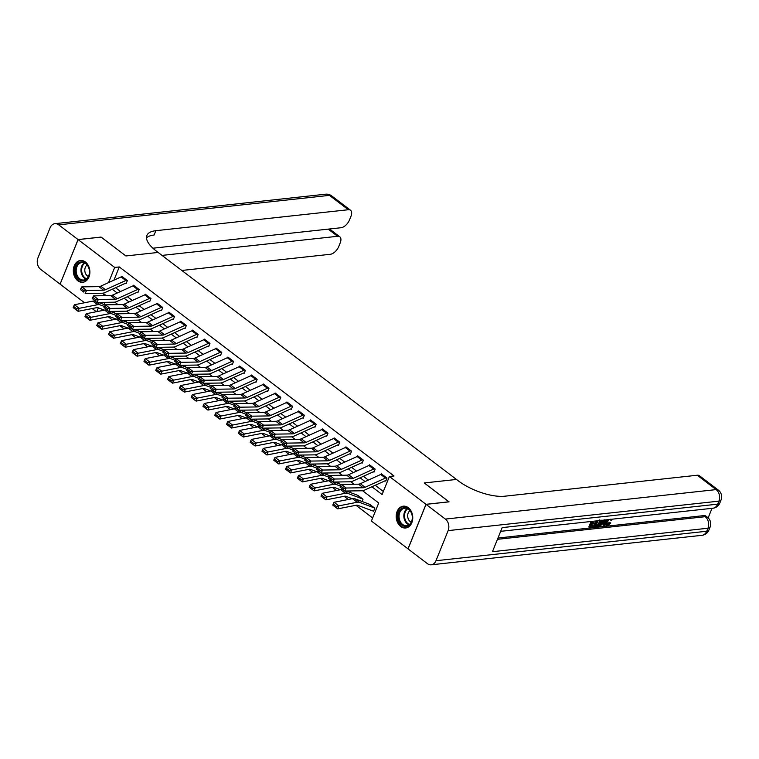 <?xml version="1.0" encoding="UTF-8"?>
<svg xmlns="http://www.w3.org/2000/svg" width="759" height="759" viewBox="0 0 759 759"><rect width="100%" height="100%" fill="white"/><g stroke="black" fill="none" stroke-linecap="round" stroke-linejoin="round"><path stroke-width="1.14" d="M85.397 262.007A10.968 8.245 83.8 0 1 89.78 273.876A10.968 8.245 83.8 0 1 82.797 282.301A10.968 8.245 83.8 0 1 77.807 280.792A10.968 8.245 83.8 0 1 73.433 268.923A10.968 8.245 83.8 0 1 80.416 260.498A10.968 8.245 83.8 0 1 85.397 262.007M408.276 507.686A10.968 8.245 83.8 0 1 412.649 519.554A10.968 8.245 83.8 0 1 405.667 527.979A10.968 8.245 83.8 0 1 400.686 526.471A10.968 8.245 83.8 0 1 396.312 514.602A10.968 8.245 83.8 0 1 403.295 506.177A10.968 8.245 83.8 0 1 408.276 507.686M408.057 548.871L371.407 521.035L378.703 502.98L362.584 490.712M108.148 316.712L112.323 319.89M119.941 325.696L124.125 328.875M131.743 334.672L135.918 337.85M143.546 343.656L147.72 346.835M155.348 352.631L159.523 355.81M167.151 361.607L171.325 364.785M178.953 370.591L183.128 373.77M190.756 379.566L194.93 382.745M202.549 388.551L206.733 391.729M214.351 397.526L218.526 400.705M226.154 406.511L230.328 409.689M237.956 415.486L242.13 418.664M249.758 424.471L253.933 427.649M261.561 433.446L265.735 436.624M273.354 442.431L277.538 445.609M285.156 451.406L289.331 454.584M296.959 460.39L301.133 463.559M308.761 469.366L312.936 472.544M320.564 478.341L324.738 481.519M332.366 487.325L336.541 490.504M344.169 496.301L348.343 499.479M355.962 505.285L372.641 517.97M96.336 311.731L92.162 308.552M84.534 302.756L60.094 284.16L78.101 239.607L114.685 267.443L108.556 282.604M104.979 302.338L104.087 304.558M102.171 309.293L101.602 310.697M373.779 510.798L373.134 510.864L373.599 511.224L374.823 508.217L369.064 504.118M362.1 501.5L363.02 499.232L357.261 495.143M350.943 490.94L350.297 492.515M339.14 481.956L338.505 483.54M327.338 472.98L326.702 474.565M315.535 463.996L314.9 465.58M303.733 455.021L303.097 456.605M291.94 446.036L291.295 447.62M280.137 437.061L279.492 438.645M268.335 428.085L267.699 429.66M256.533 419.101L255.897 420.685M244.73 410.126L244.094 411.701M232.928 401.141L232.292 402.725M221.135 392.166L220.489 393.741M209.332 383.181L208.687 384.766M197.53 374.206L196.885 375.79M185.727 365.221L185.092 366.806M173.925 356.246L173.289 357.831M162.122 347.261L161.487 348.846M150.32 338.286L149.684 339.871M138.527 329.302L137.882 330.886M126.725 320.326L126.079 321.911M114.922 311.351L114.277 312.926M371.901 486.775L382.109 494.545L389.405 476.481L394.016 475.978L119.286 266.94L113.945 280.166M115.577 287.737L120.529 291.503M127.379 296.712L132.332 300.488M139.182 305.697L144.134 309.463M150.984 314.672L155.937 318.438M162.787 323.657L167.739 327.423M174.589 332.632L179.541 336.398M186.382 341.616L191.334 345.383M198.184 350.592L203.137 354.358M209.987 359.576L214.939 363.343M221.789 368.551L226.742 372.318M233.592 377.527L238.544 381.303M245.394 386.511L250.347 390.278M257.197 395.486L262.149 399.262M268.99 404.471L273.942 408.238M280.792 413.446L285.745 417.213M292.594 422.431L297.547 426.197M304.397 431.406L309.349 435.173M316.199 440.391L321.152 444.157M328.002 449.366L332.954 453.132M339.795 458.351L344.747 462.117M351.597 467.326L356.55 471.092M363.4 476.301L368.352 480.077M375.202 485.286L383.352 491.481M385.439 478.066L380.714 474.47A4.924 2.638 127.3 0 1 381.786 474.157L386.511 477.753A4.924 2.638 127.3 0 0 385.439 478.066L365.079 487.287A7.03 3.767 -52.7 0 1 363.219 487.752L346.161 488.009L344.776 491.026L361.844 490.779A10.541 5.655 127.3 0 0 364.624 490.077L384.984 480.855A1.404 0.75 -52.7 0 1 385.297 480.76L385.762 481.121L386.986 478.113L381.322 473.796L381.113 474.318M373.637 469.081L368.921 465.495A4.924 2.638 127.3 0 1 369.984 465.182L374.709 468.768A4.924 2.638 127.3 0 0 373.637 469.081L353.277 478.312A7.03 3.767 -52.7 0 1 351.417 478.777L334.358 479.033L332.983 482.05L350.041 481.794A10.541 5.655 127.3 0 0 352.821 481.102L373.191 471.87A1.404 0.75 -52.7 0 1 373.494 471.785L373.969 472.145L375.183 469.128L369.519 464.821L369.31 465.333M361.834 460.106L357.119 456.51A4.924 2.638 127.3 0 1 358.191 456.197L362.906 459.793A4.924 2.638 127.3 0 0 361.834 460.106L341.474 469.328A7.03 3.767 -52.7 0 1 339.615 469.793L322.556 470.049L321.18 473.066L338.239 472.819A10.541 5.655 127.3 0 0 341.028 472.117L361.388 462.895A1.404 0.75 -52.7 0 1 361.692 462.8L362.166 463.161L363.381 460.153L357.717 455.836L357.508 456.358M350.032 451.121L345.317 447.535A4.924 2.638 127.3 0 1 346.389 447.222L351.104 450.808A4.924 2.638 127.3 0 0 350.032 451.121L329.672 460.352A7.03 3.767 -52.7 0 1 327.822 460.817L310.754 461.074L309.378 464.091L326.436 463.834A10.541 5.655 127.3 0 0 329.226 463.142L349.586 453.91A1.404 0.75 -52.7 0 1 349.89 453.825L350.364 454.186L351.578 451.169L345.914 446.861L345.706 447.374M338.239 442.146L333.514 438.55A4.924 2.638 127.3 0 1 334.586 438.237L339.301 441.833A4.924 2.638 127.3 0 0 338.239 442.146L317.869 451.368A7.03 3.767 -52.7 0 1 316.019 451.833L298.951 452.089L297.575 455.115L314.634 454.859A10.541 5.655 127.3 0 0 317.423 454.157L337.783 444.935A1.404 0.75 -52.7 0 1 338.087 444.84L338.561 445.201L339.776 442.193L334.112 437.886L333.903 438.398M326.436 433.161L321.712 429.575A4.924 2.638 127.3 0 1 322.784 429.262L327.508 432.858A4.924 2.638 127.3 0 0 326.436 433.161L306.076 442.393A7.03 3.767 -52.7 0 1 304.217 442.858L287.158 443.114L285.773 446.131L302.841 445.875A10.541 5.655 127.3 0 0 305.621 445.182L325.981 435.951A1.404 0.75 -52.7 0 1 326.285 435.865L326.759 436.226L327.973 433.209L322.309 428.901L322.101 429.414M314.634 424.186L309.909 420.59A4.924 2.638 127.3 0 1 310.981 420.287L315.706 423.873A4.924 2.638 127.3 0 0 314.634 424.186L294.274 433.417A7.03 3.767 -52.7 0 1 292.414 433.873L275.356 434.129L273.971 437.156L291.039 436.899A10.541 5.655 127.3 0 0 293.818 436.197L314.179 426.975A1.404 0.75 -52.7 0 1 314.492 426.881L314.957 427.241L316.171 424.234L310.507 419.926L310.298 420.439M302.832 415.201L298.107 411.615A4.924 2.638 127.3 0 1 299.179 411.302L303.904 414.898A4.924 2.638 127.3 0 0 302.832 415.201L282.471 424.433A7.03 3.767 -52.7 0 1 280.612 424.898L263.553 425.154L262.178 428.171L279.236 427.915A10.541 5.655 127.3 0 0 282.016 427.222L302.376 417.991A1.404 0.75 -52.7 0 1 302.689 417.905L303.154 418.266L304.378 415.258L298.714 410.942L298.505 411.454M291.029 406.226L286.314 402.631A4.924 2.638 127.3 0 1 287.376 402.327L292.101 405.913A4.924 2.638 127.3 0 0 291.029 406.226L270.669 415.458A7.03 3.767 -52.7 0 1 268.809 415.923L251.751 416.169L250.375 419.196L267.434 418.94A10.541 5.655 127.3 0 0 270.213 418.237L290.583 409.016A1.404 0.75 -52.7 0 1 290.887 408.93L291.361 409.281L292.576 406.274L286.911 401.966L286.703 402.479M279.227 397.251L274.511 393.655A4.924 2.638 127.3 0 1 275.583 393.342L280.299 396.938A4.924 2.638 127.3 0 0 279.227 397.251L258.866 406.473A7.03 3.767 -52.7 0 1 257.016 406.938L239.948 407.194L238.573 410.211L255.631 409.964A10.541 5.655 127.3 0 0 258.421 409.262L278.781 400.031A1.404 0.75 -52.7 0 1 279.084 399.946L279.559 400.306L280.773 397.299L275.109 392.982L274.9 393.504M267.424 388.266L262.709 384.671A4.924 2.638 127.3 0 1 263.781 384.367L268.496 387.953A4.924 2.638 127.3 0 0 267.424 388.266L247.064 397.498A7.03 3.767 -52.7 0 1 245.214 397.963L228.146 398.209L226.77 401.236L243.829 400.98A10.541 5.655 127.3 0 0 246.618 400.287L266.978 391.056A1.404 0.75 -52.7 0 1 267.282 390.97L267.756 391.321L268.971 388.314L263.307 384.007L263.098 384.519M255.631 379.291L250.906 375.696A4.924 2.638 127.3 0 1 251.979 375.382L256.694 378.978A4.924 2.638 127.3 0 0 255.631 379.291L235.262 388.513A7.03 3.767 -52.7 0 1 233.411 388.978L216.343 389.234L214.968 392.251L232.026 392.005A10.541 5.655 127.3 0 0 234.816 391.302L255.176 382.081A1.404 0.75 -52.7 0 1 255.479 381.986L255.954 382.346L257.168 379.339L251.504 375.022L251.295 375.544M243.829 370.307L239.104 366.72A4.924 2.638 127.3 0 1 240.176 366.407L244.901 369.994A4.924 2.638 127.3 0 0 243.829 370.307L223.469 379.538A7.03 3.767 -52.7 0 1 221.609 380.003L204.55 380.259L203.165 383.276L220.233 383.02A10.541 5.655 127.3 0 0 223.013 382.327L243.373 373.096A1.404 0.75 -52.7 0 1 243.677 373.011L244.151 373.371L245.366 370.354L239.702 366.047L239.493 366.559M232.026 361.331L227.302 357.736A4.924 2.638 127.3 0 1 228.374 357.423L233.098 361.018A4.924 2.638 127.3 0 0 232.026 361.331L211.666 370.553A7.03 3.767 -52.7 0 1 209.807 371.018L192.748 371.274L191.363 374.291L208.431 374.045A10.541 5.655 127.3 0 0 211.211 373.343L231.571 364.121A1.404 0.75 -52.7 0 1 231.884 364.026L232.349 364.386L233.573 361.379L227.899 357.062L227.7 357.584M220.224 352.347L215.499 348.761A4.924 2.638 127.3 0 1 216.571 348.447L221.296 352.034A4.924 2.638 127.3 0 0 220.224 352.347L199.864 361.578A7.03 3.767 -52.7 0 1 198.004 362.043L180.946 362.299L179.57 365.316L196.628 365.06A10.541 5.655 127.3 0 0 199.408 364.367L219.768 355.136A1.404 0.75 -52.7 0 1 220.082 355.051L220.546 355.411L221.77 352.394L216.106 348.087L215.898 348.599M208.421 343.372L203.706 339.776A4.924 2.638 127.3 0 1 204.778 339.463L209.493 343.059A4.924 2.638 127.3 0 0 208.421 343.372L188.061 352.593A7.03 3.767 -52.7 0 1 186.202 353.058L169.143 353.314L167.767 356.341L184.826 356.085A10.541 5.655 127.3 0 0 187.606 355.383L207.975 346.161A1.404 0.75 -52.7 0 1 208.279 346.066L208.753 346.427L209.968 343.419L204.304 339.112L204.095 339.624M196.619 334.387L191.904 330.801A4.924 2.638 127.3 0 1 192.976 330.488L197.691 334.083A4.924 2.638 127.3 0 0 196.619 334.387L176.259 343.618A7.03 3.767 -52.7 0 1 174.409 344.083L157.341 344.339L155.965 347.356L173.024 347.1A10.541 5.655 127.3 0 0 175.813 346.408L196.173 337.176A1.404 0.75 -52.7 0 1 196.477 337.091L196.951 337.451L198.165 334.434L192.501 330.127L192.293 330.639M184.817 325.412L180.101 321.816A4.924 2.638 127.3 0 1 181.173 321.512L185.889 325.099A4.924 2.638 127.3 0 0 184.817 325.412L164.456 334.643A7.03 3.767 -52.7 0 1 162.606 335.099L145.538 335.355L144.163 338.381L161.221 338.125A10.541 5.655 127.3 0 0 164.01 337.423L184.371 328.201A1.404 0.75 -52.7 0 1 184.674 328.106L185.149 328.467L186.363 325.459L180.699 321.152L180.49 321.664M173.024 316.427L168.299 312.841A4.924 2.638 127.3 0 1 169.371 312.528L174.096 316.123A4.924 2.638 127.3 0 0 173.024 316.427L152.663 325.658A7.03 3.767 -52.7 0 1 150.804 326.123L133.745 326.379L132.36 329.397L149.428 329.14A10.541 5.655 127.3 0 0 152.208 328.448L172.568 319.216A1.404 0.75 -52.7 0 1 172.872 319.131L173.346 319.492L174.561 316.484L168.896 312.167L168.688 312.68M161.221 307.452L156.496 303.856A4.924 2.638 127.3 0 1 157.568 303.553L162.293 307.139A4.924 2.638 127.3 0 0 161.221 307.452L140.861 316.683A7.03 3.767 -52.7 0 1 139.001 317.148L121.943 317.395L120.558 320.421L137.626 320.165A10.541 5.655 127.3 0 0 140.406 319.463L160.766 310.241A1.404 0.75 -52.7 0 1 161.069 310.156L161.544 310.507L162.758 307.499L157.094 303.192L156.885 303.704M149.419 298.477L144.694 294.881A4.924 2.638 127.3 0 1 145.766 294.568L150.491 298.164A4.924 2.638 127.3 0 0 149.419 298.477L129.058 307.699A7.03 3.767 -52.7 0 1 127.199 308.163L110.14 308.42L108.755 311.437L125.823 311.19A10.541 5.655 127.3 0 0 128.603 310.488L148.963 301.257A1.404 0.75 -52.7 0 1 149.276 301.171L149.741 301.532L150.965 298.524L145.301 294.207L145.092 294.729M137.616 289.492L132.901 285.896A4.924 2.638 127.3 0 1 133.963 285.593L138.688 289.179A4.924 2.638 127.3 0 0 137.616 289.492L117.256 298.723A7.03 3.767 -52.7 0 1 115.396 299.188L98.338 299.435L96.962 302.462L114.021 302.205A10.541 5.655 127.3 0 0 116.801 301.513L137.17 292.281A1.404 0.75 -52.7 0 1 137.474 292.196L137.948 292.547L139.163 289.54L133.499 285.232L133.29 285.745M125.814 280.517L121.098 276.921A4.924 2.638 127.3 0 1 122.171 276.608L126.886 280.204A4.924 2.638 127.3 0 0 125.814 280.517L105.454 289.739A7.03 3.767 -52.7 0 1 103.594 290.204L86.535 290.46L85.16 293.477L102.218 293.23A10.541 5.655 127.3 0 0 105.008 292.528L125.368 283.306A1.404 0.75 -52.7 0 1 125.671 283.211L126.146 283.572L127.36 280.564L121.696 276.248L121.487 276.769M78.101 239.607L101.118 237.102L125.899 255.954L158.138 252.443L458.161 480.741A35.142 13.453 22 0 0 504.792 496.196L697.265 475.238A8.434 4.526 -52.7 0 1 699.456 475.751L718.337 490.115A8.434 4.526 127.3 0 0 716.145 489.602L697.265 475.238M426.036 504.356L408.038 548.909L427.393 563.633A8.434 6.347 -96.2 0 0 431.226 564.8A8.434 6.347 -96.2 0 0 435.979 560.721L448.142 530.617A8.434 6.347 -96.2 0 0 445.391 519.08L426.036 504.356L449.062 501.851L424.234 482.952L448.996 501.86M449.015 501.813L425.989 504.318L407.991 548.871M119.286 266.94L114.685 267.443M389.405 476.481L425.989 504.318M424.234 482.952L456.463 479.451L424.234 482.952M112.285 289.226L117.237 293.002M124.087 298.211L129.039 301.978M135.88 307.186L140.832 310.962M147.682 316.171L152.635 319.937M159.485 325.146L164.437 328.913M171.287 334.131L176.24 337.897M183.09 343.106L188.042 346.872M194.892 352.091L199.845 355.857M206.685 361.066L211.638 364.832M218.488 370.05L223.44 373.817M230.29 379.026L235.243 382.792M242.093 388.001L247.045 391.777M253.895 396.985L258.847 400.752M265.697 405.961L270.65 409.737M277.5 414.945L282.452 418.712M289.293 423.92L294.245 427.687M301.095 432.905L306.048 436.672M312.898 441.88L317.85 445.647M324.7 450.865L329.653 454.632M336.503 459.84L341.455 463.607M348.305 468.825L353.258 472.591M360.098 477.8L365.051 481.567M106.251 295.659L103.974 293.932L103.262 295.706M100.558 302.405L100.264 303.116M98.357 307.85L96.82 311.636M354.064 484.233L350.781 481.728M342.271 475.248L338.988 472.753M330.469 466.273L327.186 463.768M318.666 457.288L315.383 454.793M306.864 448.313L303.581 445.818M295.061 439.328L291.779 436.833M283.259 430.353L279.976 427.858M271.456 421.368L268.174 418.873M259.663 412.393L256.381 409.898M247.861 403.409L244.578 400.913M236.058 394.433L232.776 391.938M224.256 385.458L220.973 382.953M212.454 376.473L209.171 373.978M200.651 367.498L197.368 364.994M188.849 358.514L185.576 356.018M177.056 349.538L173.773 347.043M165.253 340.554L161.971 338.059M153.451 331.579L150.168 329.083M141.648 322.594L138.366 320.099M129.846 313.619L126.563 311.124M118.043 304.634L114.761 302.139M385.297 480.76L385.942 480.694M380.714 474.47L360.354 483.701A7.03 3.767 -52.7 0 1 358.504 484.166L341.436 484.413L346.161 488.009L343.893 488.388L340.582 485.874L340.032 487.088L343.334 489.602L343.893 488.388M343.334 489.602L340.032 487.088M341.436 484.413L340.582 485.874M333.22 503.957L334.064 502.278L352.48 498.672A10.541 5.655 -52.7 0 1 354.927 498.796L369.367 504.232A1.404 0.75 127.3 0 0 369.624 504.261L374.348 507.856A1.404 0.75 127.3 0 1 374.092 507.828L359.652 502.392A10.541 5.655 -52.7 0 0 357.204 502.259L338.78 505.874L337.736 508.853L336.104 507.667L336.522 506.471L333.22 503.957L332.803 505.152L336.104 507.667M373.134 510.864A4.924 2.638 -52.7 0 1 372.223 510.769L357.783 505.333A7.03 3.767 127.3 0 0 356.151 505.247L337.736 508.853M334.064 502.278L338.78 505.874L336.522 506.471M373.494 471.785L374.14 471.709M368.921 465.495L348.552 474.717A7.03 3.767 -52.7 0 1 346.702 475.181L329.634 475.438L334.358 479.033L332.091 479.413L328.78 476.899L328.23 478.104L331.541 480.618L332.091 479.413M331.541 480.618L328.23 478.104M329.634 475.438L328.78 476.899M361.692 462.8L362.337 462.734M357.119 456.51L336.759 465.741A7.03 3.767 -52.7 0 1 334.899 466.206L317.841 466.453L322.556 470.049L320.289 470.438L316.987 467.923L316.427 469.128L319.738 471.643L320.289 470.438M319.738 471.643L316.427 469.128M317.841 466.453L316.987 467.923M349.89 453.825L350.535 453.749M345.317 447.535L324.956 456.757A7.03 3.767 -52.7 0 1 323.097 457.222L306.038 457.478L310.754 461.074L308.486 461.453L305.184 458.939L304.634 460.144L307.936 462.658L308.486 461.453M307.936 462.658L304.634 460.144M306.038 457.478L305.184 458.939M321.418 494.972L321 496.168L324.302 498.682L324.719 497.487L321.418 494.972L322.262 493.303L340.677 489.688A10.541 5.655 -52.7 0 1 343.134 489.821L343.248 489.859M346.284 491.007L357.565 495.257A1.404 0.75 127.3 0 0 357.821 495.285L362.546 498.872A1.404 0.75 127.3 0 1 362.29 498.853L347.85 493.407A10.541 5.655 -52.7 0 0 345.402 493.284L326.987 496.889L325.934 499.877L324.302 498.682M352.252 498.71L345.99 496.348A7.03 3.767 127.3 0 0 344.349 496.263L325.934 499.877M322.262 493.303L326.987 496.889L324.719 497.487M309.615 485.997L309.198 487.193L312.499 489.707L312.917 488.511L309.615 485.997L310.459 484.318L328.875 480.713A10.541 5.655 -52.7 0 1 331.332 480.836L331.446 480.883M334.482 482.031L341.332 484.603M310.459 484.318L315.184 487.914L333.599 484.299A10.541 5.655 -52.7 0 1 336.047 484.432L340.487 486.102M312.917 488.511L315.184 487.914L314.131 490.893L312.499 489.707M340.459 489.735L334.188 487.373A7.03 3.767 127.3 0 0 332.556 487.287L314.131 490.893M297.813 477.022L297.395 478.208L300.697 480.722L301.114 479.536L297.813 477.022L298.657 475.343L317.082 471.728A10.541 5.655 -52.7 0 1 319.53 471.861L319.643 471.899M322.679 473.047L329.529 475.627M298.657 475.343L303.382 478.929L321.797 475.324A10.541 5.655 -52.7 0 1 324.245 475.447L328.685 477.117M301.114 479.536L303.382 478.929L302.338 481.918L300.697 480.722M328.656 480.751L322.385 478.388A7.03 3.767 127.3 0 0 320.753 478.312L302.338 481.918M338.087 444.84L338.732 444.774M333.514 438.55L313.154 447.782A7.03 3.767 -52.7 0 1 311.294 448.246L294.236 448.503L298.951 452.089L296.684 452.478L293.382 449.964L292.832 451.169L296.133 453.683L296.684 452.478M296.133 453.683L292.832 451.169M294.236 448.503L293.382 449.964M286.01 468.037L285.593 469.233L288.894 471.747L289.321 470.552L286.01 468.037L286.855 466.358L305.279 462.753A10.541 5.655 -52.7 0 1 307.727 462.876L307.841 462.924M310.886 464.072L317.727 466.643M286.855 466.358L291.579 469.954L309.995 466.349A10.541 5.655 -52.7 0 1 312.452 466.472L316.882 468.142M289.321 470.552L291.579 469.954L290.536 472.933L288.894 471.747M316.854 471.775L310.583 469.413A7.03 3.767 127.3 0 0 308.951 469.328L290.536 472.933M411.245 512.382A9.488 7.135 83.8 0 1 409.092 525.266A9.488 7.135 83.8 0 1 399.187 521.613A9.488 7.135 83.8 0 1 401.34 508.739A9.488 7.135 83.8 0 1 411.245 512.382M400.097 521.224A8.785 6.613 -96.2 0 0 406.634 525.683A8.785 6.613 -96.2 0 0 411.264 512.676A8.785 6.613 -96.2 0 0 404.727 508.217A8.785 6.613 -96.2 0 0 400.097 521.224M409.993 510.655A6.252 4.706 -96.2 0 0 408.427 519.26A6.252 4.706 -96.2 0 0 411.245 522.164M404.253 506.149A10.892 8.197 -96.2 0 0 404.035 506.168A10.892 8.197 -96.2 0 0 398.295 522.296A10.892 8.197 -96.2 0 0 406.397 527.828A10.892 8.197 -96.2 0 0 406.615 527.799M82.684 280.783A9.488 7.135 83.8 0 1 75.179 271.181A9.488 7.135 83.8 0 1 82 261.855A9.488 7.135 83.8 0 1 89.505 271.456A9.488 7.135 83.8 0 1 82.684 280.783M82.484 262.51A8.785 6.613 -96.2 0 0 81.849 262.538A8.785 6.613 -96.2 0 0 76.194 271.561A8.785 6.613 -96.2 0 0 83.12 280.033A8.785 6.613 -96.2 0 0 83.756 280.005A8.785 6.613 -96.2 0 0 89.41 270.972A8.785 6.613 -96.2 0 0 82.484 262.51M87.124 264.976A6.252 4.706 -96.2 0 0 84.847 271.048A6.252 4.706 -96.2 0 0 88.376 276.485M81.166 260.489L81.355 260.47A10.892 8.197 -96.2 0 0 81.166 260.489A10.892 8.197 -96.2 0 0 74.145 271.684A10.892 8.197 -96.2 0 0 82.731 282.187A10.892 8.197 -96.2 0 0 83.518 282.149A10.892 8.197 -96.2 0 0 83.737 282.12L83.518 282.149M606.877 524.298L609.344 522.315L610.786 523.036L607.561 525.693L606.441 525.494L606.517 522.211L605.758 521.632L606.773 519.782M606.441 525.494L605.691 524.915L605.758 521.632M611.868 519.222L611.82 520.152L610.948 520.456L610.245 519.403M605.35 519.934L604.724 525.911L603.898 525.996L604.173 523.843L601.811 524.099L600.293 526.395L598.747 525.854M600.549 523.226L602.589 520.238M603.898 525.996L603.149 525.427L603.329 523.938M592.864 521.291L592.058 523.302L594.961 522.989L594.62 523.824L591.716 524.137L590.711 526.642L593.965 526.281L593.633 527.116L589.591 527.562L588.832 526.983L591.052 521.49M592.333 522.619L594.961 522.989M590.986 525.949L593.215 525.712L593.965 526.281M497.97 538.027L703.783 515.617A8.434 4.526 -52.7 0 1 705.974 516.129L707.388 517.211A8.434 4.526 127.3 0 0 705.206 516.699L703.783 515.617M708.156 517.875L712.018 508.321M601.033 520L600.701 522.856C599.771 525.171 598.434 526.48 596.669 526.784L593.936 526.433L596.157 520.94M445.391 519.08L716.145 489.602A8.434 6.347 83.8 0 1 718.896 501.139L717.682 504.147L502.173 527.609L492.449 551.698L707.948 528.236L706.733 531.243A8.434 6.347 83.8 0 1 701.98 535.313L431.226 564.8M589.591 527.562L592.086 521.376M594.695 527.002L597.191 520.826M597.969 520.74L595.806 526.082L596.944 525.959L598.462 525.304L599.933 522.923L600.027 520.456M596.09 525.399L597.703 524.735L599.174 522.353L599.268 519.877M596.944 525.959L596.194 525.389M598.462 525.304L597.703 524.735M599.933 522.923L599.174 522.353M599.458 526.48L603.832 520.105M603.756 521.177L602.39 523.245L604.268 523.036L604.676 519.801L603.756 521.177M602.855 522.534L603.519 522.467L603.661 521.338M604.268 523.036L603.519 522.467M609.135 519.526L607.295 522.126C606.545 523.824 606.726 524.735 607.826 524.867L607.067 524.289M607.153 524.716L607.826 524.867L610.103 522.885L609.344 522.315M610.948 520.456L610.16 519.118M606.517 522.211L608.13 519.63M610.103 522.885L610.786 523.036M78.054 239.569L101.07 237.064L125.899 255.954L158.138 252.443L156.439 251.153A35.142 13.453 -158 0 1 146.876 235.48A35.142 13.453 -158 0 1 155.861 230.689L348.334 209.731L329.453 195.367L58.699 224.844L78.054 239.569L60.113 284.113M162.018 255.403L337.603 236.286A8.434 4.526 127.3 0 1 339.795 236.799A8.434 4.526 127.3 0 1 340.212 242.908L338.78 246.457A8.434 4.526 127.3 0 1 330.336 254.284L181.809 270.46M58.699 224.844A8.434 6.347 -96.2 0 0 54.866 223.687A8.434 6.347 -96.2 0 0 50.113 227.757L37.95 257.861A8.434 6.347 -96.2 0 0 40.692 269.398L60.046 284.122M152.929 248.212L341.057 227.728A8.434 4.526 127.3 0 0 349.51 219.911L350.943 216.353A8.434 4.526 127.3 0 0 350.525 210.243A8.434 4.526 127.3 0 0 348.334 209.731M146.496 237.852A35.142 13.453 -158 0 1 154.105 235.024L155.861 230.689M326.285 435.865L326.93 435.789M321.712 429.575L301.351 438.797A7.03 3.767 -52.7 0 1 299.492 439.262L282.433 439.518L287.158 443.114L284.881 443.493L281.58 440.979L281.029 442.193L284.331 444.708L284.881 443.493M284.331 444.708L281.029 442.193M282.433 439.518L281.58 440.979M274.208 459.062L273.79 460.248L277.101 462.762L277.519 461.576L274.208 459.062L275.062 457.383L293.477 453.768A10.541 5.655 -52.7 0 1 295.925 453.901L296.038 453.939M299.084 455.087L305.924 457.668M275.062 457.383L279.777 460.969L298.192 457.364A10.541 5.655 -52.7 0 1 300.649 457.487L305.08 459.167M277.519 461.576L279.777 460.969L278.733 463.958L277.101 462.762M305.052 462.8L298.78 460.438A7.03 3.767 127.3 0 0 297.148 460.352L278.733 463.958M314.492 426.881L315.137 426.814M309.909 420.59L289.549 429.822A7.03 3.767 -52.7 0 1 287.699 430.287L270.631 430.543L275.356 434.129L273.079 434.518L269.777 432.004L269.227 433.209L272.528 435.723L273.079 434.518M272.528 435.723L269.227 433.209M270.631 430.543L269.777 432.004M262.415 450.078L261.988 451.273L265.299 453.787L265.716 452.592L262.415 450.078L263.259 448.398L281.674 444.793A10.541 5.655 -52.7 0 1 284.122 444.916L284.236 444.964M287.281 446.112L294.122 448.692M263.259 448.398L267.974 451.994L286.399 448.389A10.541 5.655 -52.7 0 1 288.847 448.512L293.278 450.182M265.716 452.592L267.974 451.994L266.931 454.983L265.299 453.787M293.249 453.816L286.978 451.453A7.03 3.767 127.3 0 0 285.346 451.368L266.931 454.983M302.689 417.905L303.334 417.839M298.107 411.615L277.747 420.837A7.03 3.767 -52.7 0 1 275.897 421.302L258.828 421.558L263.553 425.154L261.286 425.533L257.975 423.019L257.424 424.234L260.726 426.748L261.286 425.533M260.726 426.748L257.424 424.234M258.828 421.558L257.975 423.019M250.612 441.102L250.195 442.298L253.497 444.812L253.914 443.617L250.612 441.102L251.457 439.423L269.872 435.818A10.541 5.655 -52.7 0 1 272.32 435.941L272.443 435.979M275.479 437.127L282.32 439.708M251.457 439.423L256.172 443.019L274.597 439.404A10.541 5.655 -52.7 0 1 277.044 439.537L281.475 441.207M253.914 443.617L256.172 443.019L255.128 445.998L253.497 444.812M281.447 444.84L275.185 442.478A7.03 3.767 127.3 0 0 273.544 442.393L255.128 445.998M290.887 408.93L291.532 408.854M286.314 402.631L265.944 411.862A7.03 3.767 -52.7 0 1 264.094 412.327L247.036 412.583L251.751 416.169L249.483 416.558L246.172 414.044L245.622 415.249L248.933 417.763L249.483 416.558M248.933 417.763L245.622 415.249M247.036 412.583L246.172 414.044M238.81 432.118L238.392 433.313L241.694 435.827L242.112 434.632L238.81 432.118L239.654 430.438L258.069 426.833A10.541 5.655 -52.7 0 1 260.527 426.956L260.641 427.004M263.677 428.152L270.527 430.733M239.654 430.438L244.379 434.034L262.794 430.429A10.541 5.655 -52.7 0 1 265.242 430.552L269.673 432.222M242.112 434.632L244.379 434.034L243.326 437.023L241.694 435.827M269.654 435.856L263.382 433.493A7.03 3.767 127.3 0 0 261.741 433.408L243.326 437.023M279.084 399.946L279.729 399.879M274.511 393.655L254.151 402.887A7.03 3.767 -52.7 0 1 252.292 403.352L235.233 403.598L239.948 407.194L237.681 407.574L234.379 405.059L233.819 406.274L237.131 408.788L237.681 407.574M237.131 408.788L233.819 406.274M235.233 403.598L234.379 405.059M227.007 423.142L226.59 424.338L229.892 426.852L230.309 425.657L227.007 423.142L227.852 421.463L246.267 417.858A10.541 5.655 -52.7 0 1 248.724 417.981L248.838 418.029M251.874 419.167L258.724 421.748M227.852 421.463L232.577 425.059L250.992 421.444A10.541 5.655 -52.7 0 1 253.44 421.577L257.88 423.247M230.309 425.657L232.577 425.059L231.523 428.038L229.892 426.852M257.851 426.881L251.58 424.518A7.03 3.767 127.3 0 0 249.948 424.433L231.523 428.038M267.282 390.97L267.927 390.894M262.709 384.671L242.349 393.902A7.03 3.767 -52.7 0 1 240.489 394.367L223.431 394.623L228.146 398.209L225.878 398.598L222.577 396.084L222.026 397.289L225.328 399.803L225.878 398.598M225.328 399.803L222.026 397.289M223.431 394.623L222.577 396.084M215.205 414.158L214.788 415.353L218.089 417.867L218.516 416.672L215.205 414.158L216.049 412.488L234.474 408.873A10.541 5.655 -52.7 0 1 236.922 409.006L237.036 409.044M240.081 410.192L246.922 412.773M216.049 412.488L220.774 416.074L239.189 412.469A10.541 5.655 -52.7 0 1 241.637 412.592L246.077 414.262M218.516 416.672L220.774 416.074L219.73 419.063L218.089 417.867M246.049 417.896L239.778 415.534A7.03 3.767 127.3 0 0 238.146 415.448L219.73 419.063M255.479 381.986L256.125 381.919M250.906 375.696L230.546 384.927A7.03 3.767 -52.7 0 1 228.687 385.392L211.628 385.638L216.343 389.234L214.076 389.614L210.774 387.099L210.224 388.314L213.526 390.828L214.076 389.614M213.526 390.828L210.224 388.314M211.628 385.638L210.774 387.099M203.403 405.183L202.985 406.378L206.296 408.892L206.714 407.697L203.403 405.183L204.256 403.503L222.672 399.898A10.541 5.655 -52.7 0 1 225.119 400.021L225.233 400.069M228.279 401.207L235.119 403.788M204.256 403.503L208.972 407.099L227.387 403.484A10.541 5.655 -52.7 0 1 229.844 403.617L234.275 405.287M206.714 407.697L208.972 407.099L207.928 410.078L206.296 408.892M234.246 408.921L227.975 406.558A7.03 3.767 127.3 0 0 226.343 406.473L207.928 410.078M243.677 373.011L244.322 372.935M239.104 366.72L218.744 375.942A7.03 3.767 -52.7 0 1 216.884 376.407L199.826 376.663L204.55 380.259L202.273 380.638L198.972 378.124L198.422 379.329L201.723 381.843L202.273 380.638M201.723 381.843L198.422 379.329M199.826 376.663L198.972 378.124M191.61 396.198L191.183 397.393L194.494 399.908L194.911 398.712L191.61 396.198L192.454 394.528L210.869 390.913A10.541 5.655 -52.7 0 1 213.317 391.046L213.431 391.084M216.476 392.232L223.317 394.813M192.454 394.528L197.169 398.114L215.584 394.509A10.541 5.655 -52.7 0 1 218.042 394.633L222.472 396.302M194.911 398.712L197.169 398.114L196.126 401.103L194.494 399.908M222.444 399.936L216.173 397.574A7.03 3.767 127.3 0 0 214.541 397.488L196.126 401.103M231.884 364.026L232.529 363.959M227.302 357.736L206.941 366.967A7.03 3.767 -52.7 0 1 205.091 367.432L188.023 367.679L192.748 371.274L190.481 371.663L187.169 369.149L186.619 370.354L189.921 372.868L190.481 371.663M189.921 372.868L186.619 370.354M188.023 367.679L187.169 369.149M179.807 387.223L179.39 388.418L182.691 390.932L183.109 389.737L179.807 387.223L180.651 385.544L199.067 381.938A10.541 5.655 -52.7 0 1 201.514 382.062L201.628 382.109M204.674 383.257L211.514 385.828M180.651 385.544L185.367 389.139L203.792 385.525A10.541 5.655 -52.7 0 1 206.239 385.657L210.67 387.327M183.109 389.737L185.367 389.139L184.323 392.118L182.691 390.932M210.641 390.961L204.37 388.599A7.03 3.767 127.3 0 0 202.738 388.513L184.323 392.118M220.082 355.051L220.727 354.975M215.499 348.761L195.139 357.982A7.03 3.767 -52.7 0 1 193.289 358.447L176.221 358.703L180.946 362.299L178.678 362.679L175.367 360.164L174.817 361.369L178.128 363.884L178.678 362.679M178.128 363.884L174.817 361.369M176.221 358.703L175.367 360.164M168.005 378.248L167.587 379.434L170.889 381.948L171.306 380.762L168.005 378.248L168.849 376.568L187.264 372.954A10.541 5.655 -52.7 0 1 189.722 373.086L189.835 373.124M192.871 374.272L199.712 376.853M168.849 376.568L173.574 380.155L191.989 376.549A10.541 5.655 -52.7 0 1 194.437 376.673L198.867 378.343M171.306 380.762L173.574 380.155L172.521 383.143L170.889 381.948M198.839 381.976L192.577 379.614A7.03 3.767 127.3 0 0 190.936 379.538L172.521 383.143M208.279 346.066L208.924 346M203.706 339.776L183.346 349.007A7.03 3.767 -52.7 0 1 181.486 349.472L164.428 349.728L169.143 353.314L166.876 353.703L163.574 351.189L163.014 352.394L166.325 354.908L166.876 353.703M166.325 354.908L163.014 352.394M164.428 349.728L163.574 351.189M156.202 369.263L155.785 370.458L159.086 372.973L159.504 371.777L156.202 369.263L157.047 367.584L175.462 363.978A10.541 5.655 -52.7 0 1 177.919 364.102L178.033 364.149M181.069 365.297L187.919 367.868M157.047 367.584L161.771 371.179L180.187 367.565A10.541 5.655 -52.7 0 1 182.634 367.698L187.075 369.367M159.504 371.777L161.771 371.179L160.718 374.159L159.086 372.973M187.046 373.001L180.775 370.639A7.03 3.767 127.3 0 0 179.143 370.553L160.718 374.159M196.477 337.091L197.122 337.015M191.904 330.801L171.543 340.023A7.03 3.767 -52.7 0 1 169.684 340.487L152.625 340.744L157.341 344.339L155.073 344.719L151.772 342.205L151.221 343.419L154.523 345.933L155.073 344.719M154.523 345.933L151.221 343.419M152.625 340.744L151.772 342.205M144.4 360.288L143.982 361.474L147.284 363.988L147.701 362.802L144.4 360.288L145.244 358.609L163.669 354.994A10.541 5.655 -52.7 0 1 166.117 355.127L166.23 355.165M169.266 356.313L176.116 358.893M145.244 358.609L149.969 362.195L168.384 358.59A10.541 5.655 -52.7 0 1 170.832 358.713L175.272 360.392M147.701 362.802L149.969 362.195L148.916 365.183L147.284 363.988M175.244 364.026L168.972 361.663A7.03 3.767 127.3 0 0 167.341 361.578L148.916 365.183M184.674 328.106L185.319 328.04M180.101 321.816L159.741 331.047A7.03 3.767 -52.7 0 1 157.881 331.512L140.823 331.768L145.538 335.355L143.271 335.744L139.969 333.229L139.419 334.434L142.72 336.949L143.271 335.744M142.72 336.949L139.419 334.434M140.823 331.768L139.969 333.229M132.597 351.303L132.18 352.499L135.482 355.013L135.908 353.817L132.597 351.303L133.442 349.624L151.866 346.019A10.541 5.655 -52.7 0 1 154.314 346.142L154.428 346.189M157.474 347.337L164.314 349.908M133.442 349.624L138.166 353.22L156.582 349.614A10.541 5.655 -52.7 0 1 159.039 349.738L163.47 351.408M135.908 353.817L138.166 353.22L137.123 356.208L135.482 355.013M163.441 355.041L157.17 352.679A7.03 3.767 127.3 0 0 155.538 352.593L137.123 356.208M172.872 319.131L173.517 319.065M168.299 312.841L147.939 322.063A7.03 3.767 -52.7 0 1 146.079 322.528L129.021 322.784L133.745 326.379L131.468 326.759L128.167 324.245L127.616 325.459L130.918 327.973L131.468 326.759M130.918 327.973L127.616 325.459M129.021 322.784L128.167 324.245M120.795 342.328L120.377 343.523L123.689 346.038L124.106 344.842L120.795 342.328L121.649 340.649L140.064 337.043A10.541 5.655 -52.7 0 1 142.512 337.167L142.626 337.205M145.671 338.353L152.512 340.933M121.649 340.649L126.364 344.244L144.779 340.63A10.541 5.655 -52.7 0 1 147.237 340.763L151.667 342.432M124.106 344.842L126.364 344.244L125.32 347.224L123.689 346.038M151.639 346.066L145.367 343.704A7.03 3.767 127.3 0 0 143.736 343.618L125.32 347.224M161.069 310.156L161.724 310.08M156.496 303.856L136.136 313.087A7.03 3.767 -52.7 0 1 134.277 313.552L117.218 313.809L121.943 317.395L119.666 317.784L116.364 315.27L115.814 316.475L119.116 318.989L119.666 317.784M119.116 318.989L115.814 316.475M117.218 313.809L116.364 315.27M109.002 333.343L108.575 334.539L111.886 337.053L112.304 335.858L109.002 333.343L109.846 331.664L128.262 328.059A10.541 5.655 -52.7 0 1 130.709 328.182L130.823 328.23M133.869 329.378L140.709 331.958M109.846 331.664L114.562 335.26L132.986 331.655A10.541 5.655 -52.7 0 1 135.434 331.778L139.865 333.448M112.304 335.858L114.562 335.26L113.518 338.248L111.886 337.053M139.836 337.081L133.565 334.719A7.03 3.767 127.3 0 0 131.933 334.634L113.518 338.248M149.276 301.171L149.921 301.105M144.694 294.881L124.334 304.112A7.03 3.767 -52.7 0 1 122.484 304.577L105.416 304.824L110.14 308.42L107.873 308.799L104.562 306.285L104.011 307.499L107.313 310.014L107.873 308.799M107.313 310.014L104.011 307.499M105.416 304.824L104.562 306.285M97.199 324.368L96.782 325.564L100.084 328.078L100.501 326.882L97.199 324.368L98.044 322.689L116.459 319.084A10.541 5.655 -52.7 0 1 118.907 319.207L119.03 319.254M122.066 320.393L128.907 322.973M98.044 322.689L102.759 326.285L121.184 322.67A10.541 5.655 -52.7 0 1 123.632 322.803L128.062 324.472M100.501 326.882L102.759 326.285L101.715 329.264L100.084 328.078M128.034 328.106L121.772 325.744A7.03 3.767 127.3 0 0 120.131 325.658L101.715 329.264M137.474 292.196L138.119 292.12M132.901 285.896L112.531 295.128A7.03 3.767 -52.7 0 1 110.681 295.593L93.613 295.849L98.338 299.435L96.07 299.824L92.759 297.31L92.209 298.515L95.52 301.029L96.07 299.824M95.52 301.029L92.209 298.515M93.613 295.849L92.759 297.31M85.397 315.383L84.98 316.579L88.281 319.093L88.699 317.898L85.397 315.383L86.241 313.714L104.657 310.099A10.541 5.655 -52.7 0 1 107.114 310.232L107.228 310.27M110.264 311.418L117.114 313.998M86.241 313.714L90.966 317.3L109.381 313.695A10.541 5.655 -52.7 0 1 111.829 313.818L116.26 315.488M88.699 317.898L90.966 317.3L89.913 320.289L88.281 319.093M116.241 319.122L109.97 316.759A7.03 3.767 127.3 0 0 108.328 316.674L89.913 320.289M125.671 283.211L126.317 283.145M121.098 276.921L100.738 286.152A7.03 3.767 -52.7 0 1 98.879 286.617L81.82 286.864L86.535 290.46L84.268 290.839L80.966 288.325L80.407 289.54L83.718 292.054L84.268 290.839M83.718 292.054L80.407 289.54M81.82 286.864L80.966 288.325M73.595 306.408L73.177 307.604L76.479 310.118L76.896 308.922L73.595 306.408L74.439 304.729L92.854 301.124A10.541 5.655 -52.7 0 1 95.311 301.247L95.425 301.295M98.461 302.433L105.311 305.014M74.439 304.729L79.164 308.325L97.579 304.71A10.541 5.655 -52.7 0 1 100.027 304.843L104.467 306.513M76.896 308.922L79.164 308.325L78.111 311.304L76.479 310.118M104.438 310.146L98.167 307.784A7.03 3.767 127.3 0 0 96.535 307.699L78.111 311.304M365.079 487.287L360.354 483.701M363.219 487.752L358.504 484.166M352.48 498.672L357.204 502.259M354.927 498.796L359.652 502.392M369.367 504.232L374.092 507.828M353.277 478.312L348.552 474.717M351.417 478.777L346.702 475.181M341.474 469.328L336.759 465.741M339.615 469.793L334.899 466.206M329.672 460.352L324.956 456.757M327.822 460.817L323.097 457.222M340.677 489.688L345.402 493.284M343.134 489.821L347.85 493.407M357.565 495.257L362.29 498.853M328.875 480.713L333.599 484.299M331.332 480.836L336.047 484.432M317.082 471.728L321.797 475.324M319.53 471.861L324.245 475.447M317.869 451.368L313.154 447.782M316.019 451.833L311.294 448.246M305.279 462.753L309.995 466.349M307.727 462.876L312.452 466.472M408.959 524.82A8.785 6.613 83.8 0 1 404.898 520.702A8.785 6.613 83.8 0 1 407.194 508.558M407.716 508.796A8.501 6.395 -96.2 0 0 405.534 520.513A8.501 6.395 -96.2 0 0 409.424 524.478M86.09 279.141A8.785 6.613 83.8 0 1 81.033 271.466A8.785 6.613 83.8 0 1 84.315 262.88M84.837 263.117A8.501 6.395 -96.2 0 0 81.706 271.39A8.501 6.395 -96.2 0 0 86.545 278.8M435.979 560.721L706.733 531.243A8.434 3.226 22 0 0 708.887 530.095L710.101 527.078A8.434 3.226 -158 0 1 707.948 528.236A8.434 6.347 83.8 0 0 705.206 516.699L497.449 539.317M500.674 531.328L712.929 508.226A8.434 6.347 83.8 0 0 717.682 504.147A8.434 3.226 22 0 0 719.836 502.999L721.05 499.991A8.434 3.226 -158 0 1 718.896 501.139L448.142 530.617M604.506 521.196L604.022 520.835M337.603 236.286L328.211 229.133M329.453 195.367A8.434 4.526 -52.7 0 1 331.645 195.879A8.434 8.434 0 0 0 325.62 194.2A8.434 6.347 83.8 0 1 329.453 195.367M306.076 442.393L301.351 438.797M304.217 442.858L299.492 439.262M293.477 453.768L298.192 457.364M295.925 453.901L300.649 457.487M294.274 433.417L289.549 429.822M292.414 433.873L287.699 430.287M281.674 444.793L286.399 448.389M284.122 444.916L288.847 448.512M282.471 424.433L277.747 420.837M280.612 424.898L275.897 421.302M269.872 435.818L274.597 439.404M272.32 435.941L277.044 439.537M270.669 415.458L265.944 411.862M268.809 415.923L264.094 412.327M258.069 426.833L262.794 430.429M260.527 426.956L265.242 430.552M258.866 406.473L254.151 402.887M257.016 406.938L252.292 403.352M246.267 417.858L250.992 421.444M248.724 417.981L253.44 421.577M247.064 397.498L242.349 393.902M245.214 397.963L240.489 394.367M234.474 408.873L239.189 412.469M236.922 409.006L241.637 412.592M235.262 388.513L230.546 384.927M233.411 388.978L228.687 385.392M222.672 399.898L227.387 403.484M225.119 400.021L229.844 403.617M223.469 379.538L218.744 375.942M221.609 380.003L216.884 376.407M210.869 390.913L215.584 394.509M213.317 391.046L218.042 394.633M211.666 370.553L206.941 366.967M209.807 371.018L205.091 367.432M199.067 381.938L203.792 385.525M201.514 382.062L206.239 385.657M199.864 361.578L195.139 357.982M198.004 362.043L193.289 358.447M187.264 372.954L191.989 376.549M189.722 373.086L194.437 376.673M188.061 352.593L183.346 349.007M186.202 353.058L181.486 349.472M175.462 363.978L180.187 367.565M177.919 364.102L182.634 367.698M176.259 343.618L171.543 340.023M174.409 344.083L169.684 340.487M163.669 354.994L168.384 358.59M166.117 355.127L170.832 358.713M164.456 334.643L159.741 331.047M162.606 335.099L157.881 331.512M151.866 346.019L156.582 349.614M154.314 346.142L159.039 349.738M152.663 325.658L147.939 322.063M150.804 326.123L146.079 322.528M140.064 337.043L144.779 340.63M142.512 337.167L147.237 340.763M140.861 316.683L136.136 313.087M139.001 317.148L134.277 313.552M128.262 328.059L132.986 331.655M130.709 328.182L135.434 331.778M129.058 307.699L124.334 304.112M127.199 308.163L122.484 304.577M116.459 319.084L121.184 322.67M118.907 319.207L123.632 322.803M117.256 298.723L112.531 295.128M115.396 299.188L110.681 295.593M104.657 310.099L109.381 313.695M107.114 310.232L111.829 313.818M105.454 289.739L100.738 286.152M103.594 290.204L98.879 286.617M92.854 301.124L97.579 304.71M95.311 301.247L100.027 304.843M712.929 508.226A8.434 8.434 0 0 0 719.836 502.999M721.05 499.991A8.434 8.434 0 0 0 718.337 490.115M701.98 535.313A8.434 8.434 0 0 0 708.887 530.095M710.101 527.078A8.434 8.434 0 0 0 707.388 517.211M339.795 236.799L329.539 228.99M350.525 210.243L331.645 195.879M325.62 194.2L54.866 223.687"/></g></svg>
